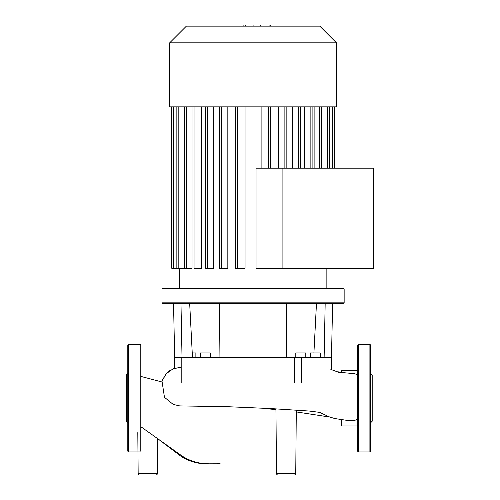 <?xml version="1.0" encoding="UTF-8"?>
<svg xmlns="http://www.w3.org/2000/svg" width="500" height="500" viewBox="0 0 500 500"><rect width="100%" height="100%" fill="white"/><g stroke="black" fill="none" stroke-linecap="round" stroke-linejoin="round"><path stroke-width="0.75" d="M243.125 26.15L243.125 25L263.025 25L263.025 26.15M260.637 25L260.637 26.15M263.025 25L269.931 25L269.931 26.15M269.931 25L270.35 25L270.35 26.15M302.981 168.188L302.981 268.256L282.044 268.256L282.044 168.188L373.738 168.188L373.738 268.256L302.981 268.256M275.938 408.831L276.5 473.475A1.538 1.538 0 0 0 278.038 475A1.538 1.538 0 0 1 276.5 473.475L295.744 473.475A1.538 1.538 0 0 1 294.206 475L278.038 475L294.206 475M138.156 473.475A1.538 1.538 0 0 0 139.694 475L155.863 475A1.538 1.538 0 0 0 157.4 473.475L138.156 473.475L137.8 432.619M349.2 420.694L353.562 420.769L357.6 419.319M357.6 374.919L355.188 373.869L352.7 373.519M341.463 372.631L341.463 370.319L357.6 370.319M357.6 425.962L341.463 425.962L341.463 419.731M344.15 302.838L343.381 303.606L162.769 303.606L162 302.838L162 289.006L162.769 288.238L343.381 288.238L344.15 289.006L344.15 302.838L162 302.838M210.344 357.562L210.344 352.95L200.356 352.95L200.356 357.562M320.262 357.562L320.262 352.95L310.275 352.95L310.275 357.562M305.794 352.95L305.794 357.562L305.794 352.95L295.8 352.95L295.8 357.562L295.8 352.95M195.875 357.562L195.875 352.95L192.237 352.95M162 289.006L344.15 289.006M181.806 382.769L181.806 357.562L174.681 357.562L173.531 303.606M180.981 303.606L182.025 357.562M189.688 303.606L192.475 357.562M219.456 303.606L219.944 357.562L181.806 357.562M286.694 303.606L286.206 357.562L219.944 357.562M325.169 303.606L324.125 357.562M332.619 303.606L331.469 357.562L286.206 357.562M316.462 303.606L313.913 352.95M140.094 344.344L140.094 451.944L128.562 451.944L128.562 344.344L140.094 344.344L140.863 345.112L140.863 451.175M128.562 344.344L127.794 345.112L127.794 451.175L128.562 451.944M127.794 373.55L126.263 375.087L126.263 421.2L127.794 422.738M127.794 418.013L127.794 432.619M369.9 344.344L358.369 344.344L357.6 345.112L357.6 451.175L358.369 451.944L369.9 451.944L370.669 451.175L370.669 345.112L369.9 344.344L369.9 451.944M370.669 373.55L372.206 375.087L372.206 421.2L370.669 422.738M312.038 106.85L336.463 106.85L336.463 42.831L169.681 42.831L169.681 106.85L312.038 106.85M319.788 26.15L336.463 42.831L319.788 26.15L186.363 26.15L169.681 42.831L186.363 26.15M256.038 268.256L256.038 168.188L282.094 168.188L282.094 268.256L256.038 268.256M261.106 106.85L261.106 168.188M235.431 106.85L235.431 268.256L245.044 268.256L245.044 106.85M219.306 106.85L219.306 268.256L227.831 268.256L227.831 106.85M205.637 106.85L205.637 268.256L213.6 268.256L213.6 106.85M194.044 106.85L194.044 268.256L201.725 268.256L201.725 106.85M186.381 106.85L186.381 268.256L192.031 268.256L192.031 106.85M278.319 106.85L278.319 168.188M292.55 106.85L292.55 168.188M304.425 106.85L304.425 168.188M314.119 106.85L314.119 168.188M186.381 268.256L171.744 268.256L171.744 106.85M253.094 25L253.094 26.15M245.512 25L245.512 26.15M294.394 382.769L294.394 357.562M301.356 382.769L301.356 357.562M358.369 344.344L358.369 451.944M284.875 106.85L284.875 168.188M298.544 106.85L298.544 168.188M310.138 106.85L310.138 168.188M319.769 106.85L319.769 168.188M327.331 106.85L327.331 168.188M332.431 106.85L332.431 168.188M178.819 106.85L178.819 268.256M173.713 106.85L173.713 268.256M268.75 106.85L268.75 168.188M196.012 106.85L196.012 268.256M207.606 106.85L207.606 268.256M221.269 106.85L221.269 268.256M237.4 106.85L237.4 268.256M296.3 410.031L295.744 473.475M157.706 438.675L180.944 456.244C186.744 459.963 192.869 462.306 199.312 463.275L207.35 463.913L218.919 463.862M267.919 408.844L275.944 409.581M296.281 411.919L329.719 417.056M140.863 376.413L161.8 381.938L163.344 377.837M166.731 373.15L169.881 370.562M172.794 368.981L174.681 368.269L174.681 357.562M337.594 371.8L341.463 372.169M140.863 426.706L181.856 455.869C187.856 459.762 194.237 462.206 201.006 463.212L208.85 463.812L220.156 463.769M157.706 438.319L157.4 473.475M349.331 420.712L334.738 418.537L329.019 416.775L319.55 412.3M352.794 373.525L338.619 372.238M180.819 367.175L172.906 368.931L166.137 373.781L162.006 381.181L164.469 397.3L173.188 404.412L179.737 405.913L228.194 406.731L271.038 408.581L309.325 411.05L320.219 412.438M340.788 373.075L330.863 369.438M331.469 369.625L331.469 357.562M179.294 268.256L179.294 288.238M286.844 168.188L286.844 106.85M300.512 168.188L300.512 106.85M312.106 106.85L312.106 168.188M321.737 106.85L321.737 168.188M329.3 106.85L329.3 168.188M326.856 268.256L326.856 288.238M334.4 106.85L334.4 168.188M176.85 268.256L176.85 106.85M184.412 268.256L184.412 106.85M270.719 168.188L270.719 106.85"/></g></svg>
